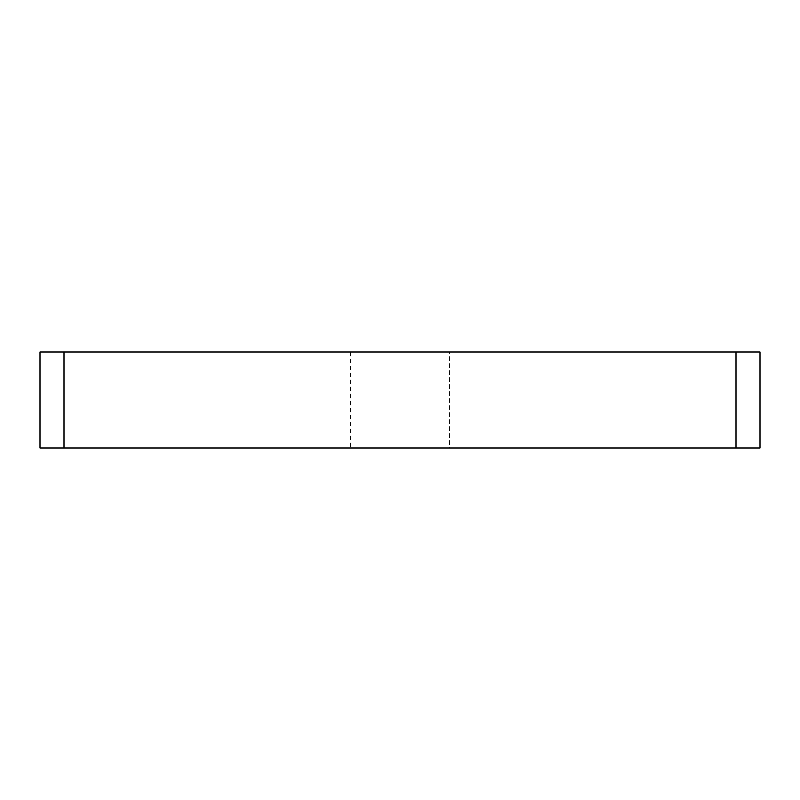 <?xml version="1.0" encoding="UTF-8"?>
<svg xmlns="http://www.w3.org/2000/svg" width="800" height="800" viewBox="0 0 800 800"><rect width="100%" height="100%" fill="white"/><g stroke="black" fill="none" stroke-linecap="round" stroke-linejoin="round"><path stroke-width="0.6" stroke-dasharray="4 3" d="M449.61 352L350.39 352L449.61 352L449.61 448L350.39 448L449.61 448M350.39 352L350.39 448M64 448L64 352L40 352L40 448L760 448L760 352L736 352L736 448M64 352L736 352M472 448L328 448L472 448L472 352L328 352L472 352L472 448M328 352L328 448L328 352"/><path stroke-width="1.2" d="M736 448L736 352L760 352L760 448L40 448L40 352L64 352L64 448M736 352L64 352"/></g></svg>
